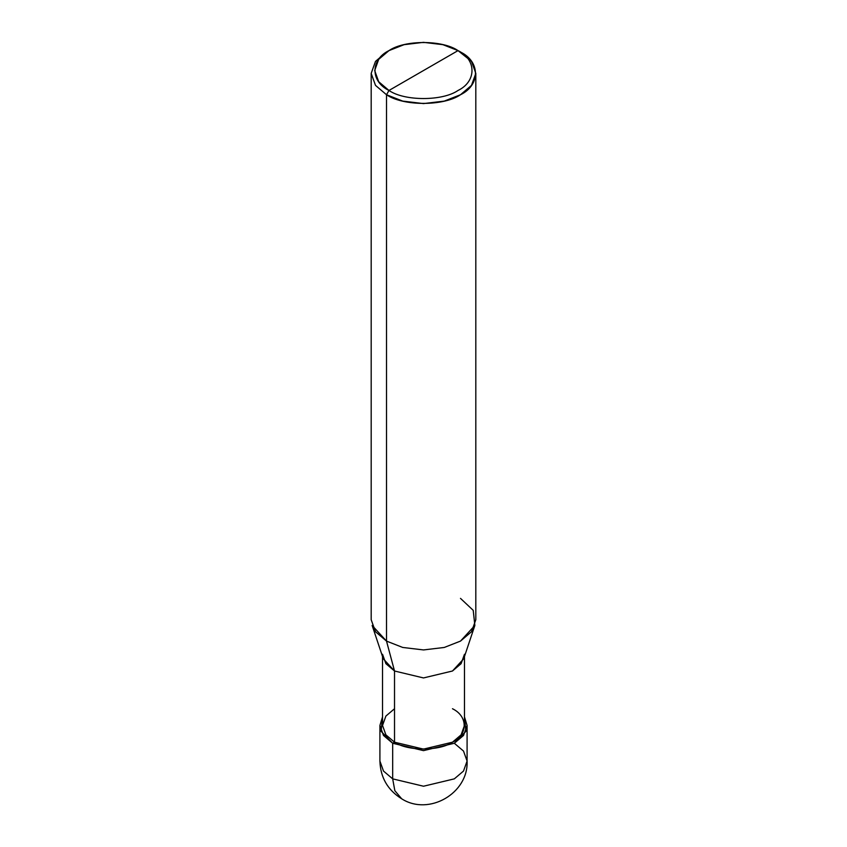 <?xml version="1.0" encoding="UTF-8"?>
<svg xmlns="http://www.w3.org/2000/svg" width="847" height="847" viewBox="0 0 847 847"><rect width="100%" height="100%" fill="white"/><g stroke="black" fill="none" stroke-linecap="round" stroke-linejoin="round"><path stroke-width="1.27" d="M379.911 725.466L379.911 761.061C380.43 777.472 387.693 790.06 401.7 798.806C428.91 816.264 468.635 793.184 467.089 761.061L463.51 771.056L454.32 778.859L423.5 786.228L392.68 778.859L392.68 743.264L381.129 731.374L382.526 716.88L379.911 725.466L383.49 735.461L392.68 743.264L423.5 750.633L454.32 743.264L463.51 735.461L467.089 725.466L464.474 716.88L465.871 731.374L454.32 743.264L423.5 750.633L392.68 743.264L394.522 742.194L392.68 743.264L392.68 778.859L394.84 790.706L401.711 798.816L394.84 790.706L392.68 778.859L383.49 771.056L379.911 761.061L383.49 771.056L392.68 778.859L423.5 786.228L454.32 778.859L463.51 771.056L467.089 761.061L463.51 751.056L454.32 743.264M382.526 654.276L385.893 663.677L394.522 671.004L383.268 658.754L372.14 625.457L386.507 641.094L386.507 94.737L375.496 85.378L371.187 73.382L375.496 61.386L386.507 52.027L375.496 61.386L371.187 73.382L375.496 85.378L386.507 94.737L402.727 101.1L423.5 103.588L444.273 101.1L460.493 94.737L471.504 85.378L475.813 73.382L471.504 61.386L458.026 50.608C476.649 59.576 476.649 81.503 458.026 90.47C442.483 101.227 404.517 101.227 388.974 90.47L458.026 50.608L442.896 44.669L423.5 42.35L404.104 44.669L388.974 50.608L378.694 59.343L374.681 70.534L378.694 81.736L388.974 90.47L386.507 94.737L386.507 641.094L394.522 671.004L394.522 742.194L385.893 734.857L382.526 725.466L382.526 656.541M394.522 708.738L385.893 716.064L382.526 725.466L385.893 734.857L394.522 742.194C407.566 751.215 439.434 751.215 452.478 742.194C468.105 734.667 468.105 716.266 452.478 708.738M464.474 656.541L464.474 725.466L461.107 734.857L452.478 742.194L423.5 749.119L394.522 742.194L394.522 671.004L386.507 641.094L375.496 631.735L371.187 619.739L371.187 73.382M388.974 90.47C370.351 81.503 370.351 59.576 388.974 50.608C404.517 39.851 442.483 39.851 458.026 50.608L388.974 90.47C404.517 101.227 442.483 101.227 458.026 90.47C476.649 81.503 476.649 59.576 458.026 50.608L460.493 52.027C480.44 61.64 480.44 85.134 460.493 94.737C443.839 106.267 403.161 106.267 386.507 94.737L388.974 90.47M475.813 73.382L475.813 619.739L471.504 631.735L460.493 641.094L444.273 647.457L423.5 649.935L402.727 647.457L386.507 641.094L402.727 647.457L423.5 649.935L444.273 647.457L460.493 641.094L474.86 625.457L463.733 658.754L452.478 671.004L423.5 677.939L394.522 671.004L423.5 677.939L452.478 671.004L461.107 663.677L464.474 654.276M474.86 625.457L473.219 610.348L460.493 598.384M467.089 761.061L467.089 725.466M386.507 52.027L388.974 50.608M460.493 52.027L458.026 50.608"/></g></svg>
